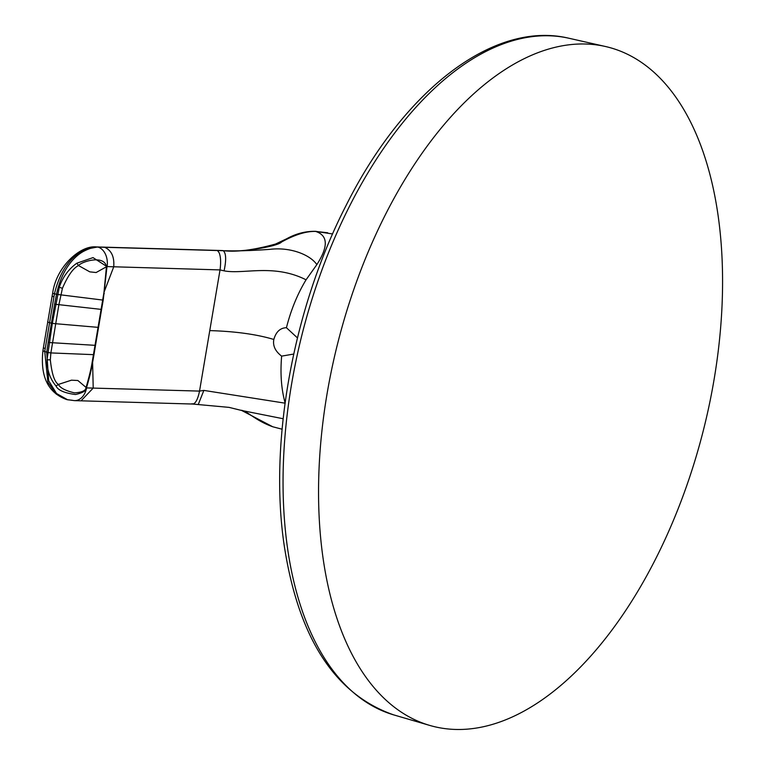 <?xml version="1.0" encoding="UTF-8"?>
<svg xmlns="http://www.w3.org/2000/svg" width="765" height="765" viewBox="0 0 765 765"><rect width="100%" height="100%" fill="white"/><g stroke="black" fill="none" stroke-linecap="round" stroke-linejoin="round"><path stroke-width="1.15" d="M293.712 354.052L281.635 356.127C280.143 373.722 281.329 389.404 285.192 403.174M322.945 557.36A350.686 187.913 104.5 0 0 429.71 725.411A350.686 187.913 104.5 0 0 643.891 580.845A350.686 187.913 104.5 0 0 718.182 216.103A350.686 187.913 104.5 0 0 605.364 46.483A350.686 187.913 104.5 0 0 394.587 197.332A350.686 187.913 104.5 0 0 322.945 557.36M281.635 356.127C275.266 351.278 272.665 345.723 273.832 339.469C276.002 331.819 280.2 327.898 286.435 327.716L297.442 337.901M193.535 403.863L191.766 403.805L193.535 403.863C196.031 402.648 198.03 398.393 199.531 391.097L86.464 387.903C86.455 390.676 82.783 392.885 75.458 394.52C64.442 393.057 57.958 390.217 56.027 386.009C49.955 378.761 46.952 369.992 47.028 359.693L52.326 323.423L59.278 287.267C62.634 277.246 68.477 269.232 76.796 263.217L93.014 257.614L106.985 266.583L220.033 269.911L199.531 391.097L203.863 390.408L285.039 403.165M72.197 400.248L67.636 399.779L56.514 393.506L48.673 380.712L46.722 352.177A16.907 2.572 9.5 0 0 47.621 352.426L50.882 352.923L58.848 304.929L62.424 288.3C67.855 275.677 73.22 268.094 78.518 265.56L89.792 271.852L96.113 272.531L106.44 266.784L103.983 292.345L92.135 362.39C91.14 368.673 89.094 377.097 86.005 387.654L85.967 387.769C85.699 390.686 81.893 392.378 74.521 392.875C65.484 390.724 60.119 387.912 58.408 384.432C54.497 382.012 51.81 373.798 50.327 359.78L50.882 352.923L93.98 354.673L92.603 362.428L93.215 388.065L81.052 400.822L192.646 404.035M332.593 233.947L315.668 231.432C306.22 231.135 294.821 234.673 281.491 242.046C278.709 245.957 242.677 252.756 223.189 250.671L97.145 247.057L86.608 249.113C81.291 251.054 62.654 259.469 54.458 293.837L44.724 351.441L47.899 382.29L56.256 394.118L66.746 399.579L74.482 400.63A16.907 12.049 -88.3 0 0 86.608 387.912M45.154 348.467A4.953 0.689 -171.1 0 1 43.404 347.645L42.945 350.638A4.953 0.669 -171.4 0 0 44.724 351.441L46.722 352.177L48.195 342.28A16.907 2.419 9.2 0 0 49.18 342.538L95.51 345.359L93.98 354.673M48.195 342.28L54.659 304.049A16.907 2.104 10 0 0 55.644 304.307L101.592 309.433L95.51 345.359M54.659 304.049L56.524 294.209A16.907 1.941 9.7 0 0 57.432 294.439L103.208 300.119L101.592 309.433M97.145 247.057A4.953 3.529 -89.8 0 0 96.38 246.942C80.382 244.934 56.208 266.87 52.699 292.985A4.953 0.65 -169.4 0 0 54.458 293.837L56.524 294.209C62.969 263.868 79.388 253.263 84.638 250.805C89.907 248.204 94.391 246.971 98.102 247.105A16.907 12.049 91.7 0 1 107.129 266.593M53.894 296.782A4.953 0.631 -169.7 0 1 52.154 295.959L43.404 347.645M42.945 350.638C40.124 376.523 48.061 392.837 66.746 399.579L67.215 399.684M241.759 410.518L272.77 426.774C254.917 420.396 247.238 410.776 241.099 410.27L240.449 410.136M283.136 418.742L241.616 410.47M273.832 339.469C256.801 334.343 235.496 331.388 209.935 330.604M92.135 362.39L92.603 362.428C91.628 368.72 89.591 377.174 86.502 387.788L85.967 387.769M86.502 387.788L77.858 380.501L71.47 380.176L58.408 384.432L56.027 386.009M76.796 263.217L78.518 265.56C81.645 261.553 104.298 254.516 106.45 266.66A3.299 0.727 -178.4 0 0 106.985 266.583L103.208 300.119M103.983 292.345L113.727 266.822C114.492 256.82 111.461 250.308 104.642 247.296L223.237 250.71C236.605 251.13 252.287 250.662 270.265 249.314C290.442 246.932 310.112 254.716 316.863 264.604L306.057 279.808C297.451 294.047 290.91 310.026 286.435 327.716M106.45 266.66L106.44 266.784A3.299 0.727 -178.5 0 0 106.985 266.698M316.863 264.604C328.462 246.54 328.07 235.477 315.668 231.432L314.941 231.326C305.206 231.231 295.787 233.717 286.665 238.776L275.496 244.054C253.253 250.193 235.591 252.364 222.51 250.566A4.953 3.548 -88.4 0 1 223.189 250.671L223.237 250.71C226.134 253.167 226.411 259.88 224.078 270.848L220.033 269.911C221.047 262.309 220.741 256.562 219.106 252.67L217.49 250.547M224.078 270.848C243.653 274.606 273.621 263.418 306.057 279.808M316.356 231.422A4.953 3.529 -89.7 0 0 315.668 231.326A4.953 3.529 -89.7 0 0 315.304 231.346M393.851 714.931C334.783 694.429 298.187 637.656 284.083 544.623C268.907 441.654 293.425 307.788 346.029 205.594C403.7 90.375 493.635 20.158 568.921 38.25A349.529 187.291 104.5 0 0 358.842 188.601A349.529 187.291 104.5 0 0 287.43 547.434A349.529 187.291 104.5 0 0 393.851 714.931L429.71 725.411M47.028 359.693A3.299 0.765 0.8 0 0 50.327 359.78M47.612 321.788A4.953 0.66 -170.4 0 0 49.247 322.572A46.808 6.254 9.6 0 0 51.169 323.117A16.907 2.257 9.6 0 0 52.326 323.423L98.427 327.382M59.278 287.267L62.424 288.3M222.041 250.643A4.953 3.548 -88.3 0 0 221.372 250.528L97.232 246.952A4.953 3.548 -88.3 0 1 97.91 247.066A15.864 2.123 9.6 0 0 98.102 247.105A1712.472 228.678 9.6 0 0 104.642 247.296M96.38 246.942L97.232 246.952M203.863 390.408L198.374 404.226M104.26 293.655L103.782 293.636M221.372 250.528L221.372 250.528A4.953 3.548 -88.3 0 0 221.362 250.528L222.51 250.566M568.921 38.25L605.364 46.483M81.052 400.822L74.482 400.63M52.699 292.985L52.154 295.959M282.084 429.203L272.77 426.774M241.635 410.48L229.022 407.372L192.646 404.044M314.941 231.326L327.707 232.77"/></g></svg>
